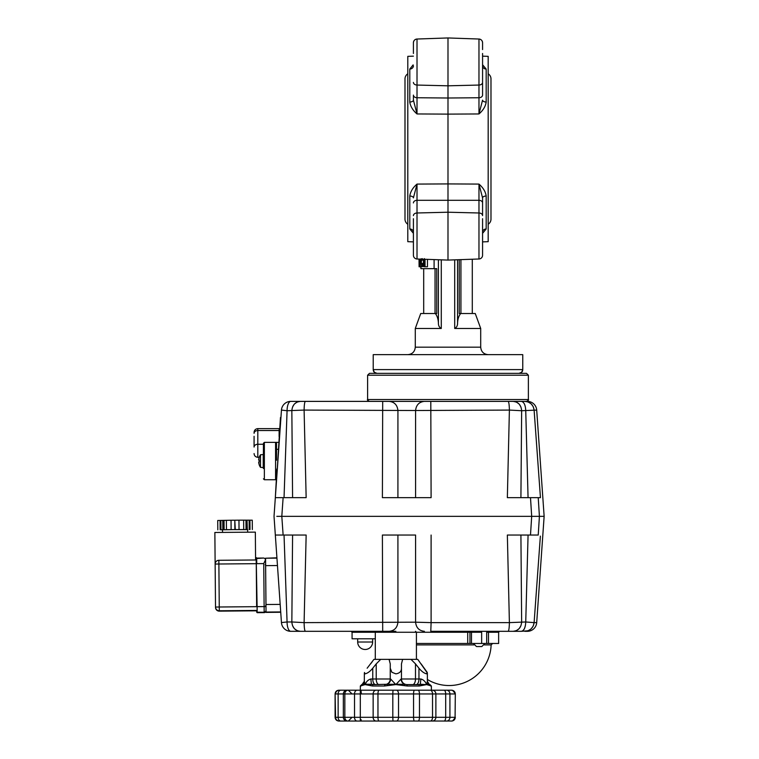 <?xml version="1.0" encoding="UTF-8"?>
<svg xmlns="http://www.w3.org/2000/svg" width="759" height="759" viewBox="0 0 759 759"><rect width="100%" height="100%" fill="white"/><g stroke="black" fill="none" stroke-linecap="round" stroke-linejoin="round"><path stroke-width="1.14" d="M254.075 436.311L254.075 447.042A3.738 2.78 0 0 1 255.166 445.078A3.738 2.78 0 0 1 257.813 444.262L257.813 457.298L259.208 457.316A11.214 11.214 0 0 1 260.489 454.764L260.489 467.345A11.214 11.214 0 0 1 259.208 464.793L259.208 464.793M259.236 457.345A11.176 11.176 0 0 0 258.705 459.574A11.176 6.214 10 0 1 259.075 458.692A11.176 9.146 165.4 0 0 258.705 460.096L259.236 460.096A10.237 7.4 90 0 0 259.208 461.055A10.237 7.4 90 0 0 259.236 462.022L258.705 462.022A11.176 9.146 14.6 0 0 259.075 463.417A11.176 6.214 170 0 1 258.705 462.535A11.176 11.176 0 0 0 259.236 464.764M260.489 454.764L263.221 454.527L263.221 467.582L260.489 467.345M347.091 721.05L452.032 721.022M451.444 721.05A3.738 3.643 90 0 0 455.087 717.312L455.315 693.944L455.087 717.312L449.926 717.312L449.926 693.944A3.738 3.33 -90 0 0 446.605 690.206L444.062 690.206A3.738 1.632 -90 0 1 445.694 693.944L445.694 717.312L435.875 717.312L435.875 693.944L455.087 693.944A3.738 3.643 -90 0 0 451.444 690.206L347.973 690.206A3.738 3.14 90 0 0 344.833 693.944L392.811 693.944L393.001 690.206M396.653 721.05L393.627 721.05M418.361 721.05L416.444 721.05M393.883 690.206L396.426 690.206A3.738 2.097 -90 0 1 398.522 693.944L419.471 693.944A3.738 1.452 -90 0 0 418.019 690.206M416.444 690.206L430.476 690.206M360.335 690.206L360.335 686.003L365.098 684.599L372.432 686.003L384.452 686.003L384.898 684.599L384.452 686.003L395.856 684.599L407.26 686.003L419.281 686.003A1.404 0.92 -90 0 0 418.361 684.599L407.071 684.599A5.607 5.607 0 0 1 401.464 678.992L401.464 663.869L402.631 659.362L417.763 659.362L427.364 673.015M419.48 661.772L418.086 659.827M401.464 668.214C401.483 671.411 399.613 673.29 395.856 673.85L391.891 672.284L390.249 668.214L390.249 663.869L389.082 659.362L402.631 659.362M389.082 659.362L380.724 659.362L376.227 663.869L376.227 678.992L370.828 678.992L371.407 684.276L362.603 684.201L361.948 684.713L364.348 681.25L365.098 684.599C366.255 681.61 368.172 679.741 370.828 678.992M412.678 684.599A5.607 2.808 90 0 0 414.661 682.958A5.607 2.808 90 0 0 415.486 678.992L415.486 663.869L410.989 659.362M367.147 668.214L373.95 659.362L380.724 659.362M361.73 685.576L362.688 684.276M387.299 685.576L387.147 684.276L373.352 684.599A1.404 0.92 90 0 0 372.432 686.003M375.297 638.793L352.072 638.793L352.072 632.256L467.715 632.256L468.066 631.317M355.81 631.317L305.384 631.317C304.644 630.852 304.217 627.959 304.103 622.627L306.152 535.048L292.585 535.048L291.845 621.972L287.073 621.972A9.345 3.7 90 0 0 290.782 631.317L395.856 631.317M419.281 686.003L426.615 684.599L429.955 685.548M429.025 684.276L426.615 684.599L427.364 681.25L430.002 685.595L431.378 686.003L429.974 684.599M429.698 684.656A1.404 1.376 90 0 1 430.695 686.003M361.018 686.003A1.404 1.376 -90 0 1 362.015 684.656M370.326 685.595L371.407 684.276L375.563 684.599A5.607 2.808 90 0 1 373.58 682.958A5.607 2.808 90 0 1 372.754 678.992L372.754 668.214L376.227 663.869M404.471 685.595L404.575 684.276L387.147 684.276C389.395 683.185 390.562 681.43 390.619 678.992L376.227 678.992A5.607 2.808 90 0 0 377.052 682.958A5.607 2.808 90 0 0 379.035 684.599M403.105 682.958A5.607 5.607 0 0 0 407.071 684.599L407.26 686.003M406.815 684.599L404.575 684.276C402.317 683.185 401.16 681.43 401.094 678.992L395.856 684.599L390.619 678.992M418.361 684.599L420.306 684.276L420.884 678.992C423.541 679.741 425.457 681.61 426.615 684.599L420.306 684.276L421.387 685.595M428.873 684.201L427.213 682.692M390.249 678.992A5.607 5.607 0 0 1 384.642 684.599A5.607 5.607 0 0 0 390.249 678.992L390.249 668.214M370.629 663.85L372.233 661.772M415.486 663.869L418.959 668.214L418.959 678.992L401.094 678.992M427.194 672.341L421.093 663.869M427.175 672.284L426.615 673.85C424.148 673.29 421.596 671.411 418.959 668.214M364.472 672.483L365.098 673.85C367.565 673.29 370.117 671.411 372.754 668.214M415.23 690.206L415.837 690.206M358.106 690.206L357.062 690.206A3.738 2.543 90 0 0 354.519 693.944L354.519 717.312A3.738 2.543 90 0 0 357.062 721.05M348.4 690.206L341.892 690.206L348.4 690.206M340.525 690.206L339.282 690.206A3.738 3.71 90 0 0 335.573 693.944L344.833 693.944L344.833 717.312A3.738 3.14 90 0 0 347.973 721.05M451.444 690.206L451.577 690.206C453.854 690.424 455.096 691.677 455.315 693.944M431.378 686.003L431.378 690.206L432.279 690.206A3.738 3.596 -90 0 1 435.875 693.944L432.526 693.944A3.738 2.258 -90 0 0 430.268 690.206M347.148 690.206L340.819 690.206A3.738 2.685 90 0 0 338.134 693.944L338.134 717.312L335.099 717.312C335.326 719.579 336.569 720.832 338.837 721.05L347.148 721.05M376.179 690.206A3.738 3.027 90 0 0 373.143 693.944L373.143 717.312L343.334 717.312L343.334 693.944C343.552 691.677 344.804 690.424 347.072 690.206L347.091 690.206M432.25 721.05L432.279 721.05A3.738 3.596 90 0 0 435.875 717.312L419.471 717.312A3.738 1.452 90 0 1 418.019 721.05M393.276 721.05L377.308 721.05M348.4 721.05L341.892 721.05M347.072 721.05C344.804 720.832 343.552 719.579 343.334 717.312L338.134 717.312A3.738 2.685 90 0 0 340.819 721.05L338.837 721.05M444.062 721.05A3.738 1.632 90 0 0 445.694 717.312L449.926 717.312A3.738 3.33 90 0 1 446.605 721.05L444.376 721.05M265.992 606.811L265.612 563.643M265.868 592.77L265.887 594.639M533.311 516.348L281.807 516.348L283.126 497.657L306.152 497.657L304.103 410.078C304.217 404.746 304.644 401.853 305.384 401.388L290.782 401.388L300.327 401.388L297.357 401.976M284.037 497.657L287.073 410.733L281.456 410.078A9.345 9.345 0 0 1 284.407 403.892A9.345 9.345 0 0 0 281.456 410.078L274.027 516.348L276.94 558.121L265.565 558.226L266.039 612.399L280.726 612.266L266.039 612.399M279.53 516.348L280.194 516.348M290.782 401.388A9.345 9.345 0 0 0 284.407 403.892A9.345 9.345 0 0 1 290.782 401.388A9.345 3.7 90 0 0 287.073 410.733L304.103 410.078L415.581 410.515C416.198 404.955 419.139 401.909 424.404 401.388L305.384 401.388M536.698 410.078A9.345 9.345 0 0 0 527.382 401.388L508.113 401.388C508.853 401.853 509.28 404.746 509.393 410.078L507.354 497.657L520.911 497.657L521.651 410.733L536.698 410.078L544.137 516.348L539.412 516.348L538.226 497.657L540.446 497.657L534.108 410.078L533.349 406.985M524.83 401.388L527.941 401.928M528.387 402.099L530.958 403.703M531.376 404.092L533.15 406.558M534.108 410.078C533.273 404.746 530.171 401.853 524.82 401.388L527.382 401.388M276.864 468.977L276.342 476.434L276.817 476.472L280.469 417.507M282.177 497.657L275.327 497.657L276.504 476.605M292.557 406.995L294.141 404.338M294.53 403.911L296.94 402.166M415.581 497.657L415.581 410.515L509.393 410.078L521.651 410.733C521.148 405.05 518.321 401.938 513.169 401.388L516.148 401.976M516.566 402.166L518.966 403.911M519.355 404.338L520.94 406.995M521.348 401.388C524.014 401.938 525.484 405.05 525.74 410.733L528.065 497.657M292.585 497.657L291.845 410.733C292.348 405.05 295.175 401.938 300.327 401.388M382.697 401.388L382.394 497.657L397.915 497.657L397.925 410.515C397.308 404.955 394.357 401.909 389.092 401.388M508.113 401.388L424.404 401.388M382.394 497.657L431.103 497.657L430.799 401.388L369.472 401.388C367.612 400.41 366.995 399.784 367.603 399.519L528.378 399.519L528.378 375.212L367.603 375.212L369.472 373.343L526.509 373.343L528.378 375.212M507.354 497.657L530.494 497.657L531.689 516.348L544.137 516.348L536.698 622.627A9.345 9.345 0 0 1 527.382 631.317L524.82 631.317C530.171 630.852 533.273 627.959 534.108 622.627L533.349 625.72M275.773 497.657L276.722 497.657M281.674 497.657L284.027 497.657M538.985 516.348L537.011 516.348M306.152 535.048L283.126 535.048L281.807 516.348L276.826 516.348M538.226 497.657L530.494 497.657M275.574 442.364L275.574 479.745L264.36 479.745L264.36 442.364L278.724 442.364L275.574 442.364L276.504 443.379L276.504 460.239M279.122 436.691L279.122 428.626L257.813 428.626C255.546 428.854 254.303 430.097 254.075 432.364M263.42 444.755L263.42 460.647M263.42 460.087L263.42 468.531M275.574 479.745L276.504 478.815L276.504 476.443M222.51 529.791L222.529 532.277L222.51 529.791L235.081 529.573L247.652 529.573L247.671 532.059L247.652 529.573M234.882 529.564L234.797 520.219L231.04 520.247L231.115 529.602L247.652 529.63M247.121 529.516L247.036 520.171L247.32 529.516M234.797 520.219L235.281 529.564M222.842 529.735L222.757 520.389L220.878 520.427L220.964 529.773L231.115 529.602L231.04 520.247L222.956 520.38L223.042 529.725M247.036 520.171L238.962 520.171L239.038 529.516M222.51 529.848L220.964 529.773M220.878 520.427L217.729 520.494L217.814 529.839M238.962 520.181L235.195 520.219M252.349 529.535L252.263 520.19L247.235 520.171M226.362 520.285L226.448 529.63M224.028 520.342L224.114 529.687M243.63 520.133L243.715 529.478M245.963 520.152L246.049 529.497M249.123 520.181L249.199 529.535M249.929 520.171L250.005 529.516M220.072 520.437L220.148 529.782M264.16 611.014L264.17 612.247A1.869 1.869 -0.5 0 0 266.02 610.359L265.565 559.63L263.743 563.595L264.17 612.247L256.694 612.219L256.675 610.815L219.294 610.767L257.14 610.435M257.111 606.669L219.256 607.001L218.886 564.003L216.239 564.032L215.139 564.07L215.518 607.437A3.738 3.738 -0.5 0 0 219.294 611.137L256.675 610.815L257.159 612.684L257.111 606.65L257.159 612.684L264.17 612.617A1.869 1.869 -0.5 0 0 266.029 610.739L266.029 610.739M265.584 560.076L265.024 558.548L263.724 558.036L256.219 558.567L257.111 606.65L265.992 606.593L266.02 610.359L265.584 559.886M255.337 532.125L255.584 559.981L255.337 532.125L214.863 532.476L215.139 564.07A3.738 3.738 -0.5 0 1 218.848 560.294L218.848 560.294A3.738 3.738 0 0 0 215.139 564.07M476.984 646.554L481.301 646.554M473.815 643.471L484.47 643.471M256.219 558.567L256.646 606.659M265.992 606.337L265.622 564.279L265.992 606.337L265.517 605.881M218.848 560.294L256.703 559.971L218.848 560.294L218.886 564.003L256.267 563.681L256.238 559.876M372.641 638.793L372.641 642.01A7.476 7.476 0 0 1 365.164 649.486A7.476 7.476 0 0 1 357.688 642.01L357.688 638.793M352.072 632.256L351.142 631.317M378.248 632.256A0.939 0.939 0 0 1 379.177 631.317M424.404 631.317C419.139 630.795 416.198 627.75 415.581 622.19L304.103 622.627L291.845 621.972C292.348 627.646 295.175 630.767 300.327 631.317L297.357 630.729M531.822 535.048L528.074 535.048L525.74 621.972C525.484 627.646 524.014 630.767 521.348 631.317L527.941 630.776M533.871 516.348L536.831 516.348M536.698 622.627L534.108 622.627L540.37 536.12M538.065 568.197L537.998 569.108M488.635 631.317L486.69 632.256L488.492 632.256L488.492 643.471L498.635 643.471L498.635 632.256L499.574 631.317M486.69 632.256L486.69 643.471L488.492 643.471M416.416 643.471L467.715 643.471L467.715 632.256L481.652 632.256L479.517 631.317M467.715 643.471L486.69 643.471M481.652 632.256L481.652 643.471M387.479 632.256L387.659 631.317L387.479 632.256M389.092 631.317C394.357 630.795 397.308 627.75 397.925 622.19L397.915 535.048M534.108 622.627L525.74 621.972L509.393 622.627C509.28 627.959 508.853 630.852 508.113 631.317L430.799 631.317L431.103 622.627L415.581 622.19L415.581 535.048L382.394 535.048L382.697 631.317M375.297 659.362L375.297 632.256L376.227 631.317L374.51 631.317M296.94 630.539L294.53 628.794M294.141 628.367L292.557 625.71M305.384 631.317L300.327 631.317M520.94 625.71L519.355 628.367M518.966 628.794L516.566 630.539M516.148 630.729L513.169 631.317L521.348 631.317L522.894 630.729M525.37 625.71L524.554 628.367M524.355 628.794L523.103 630.539M533.15 626.147L531.376 628.604M530.958 629.002L528.387 630.606M520.911 535.048L521.651 621.972C521.148 627.646 518.321 630.767 513.169 631.317L508.113 631.317M284.037 535.048L287.073 621.972L281.693 622.541M283.126 535.048L275.327 535.048L281.456 622.627A9.345 9.345 0 0 0 290.782 631.317A9.345 9.345 0 0 1 281.456 622.627L280.735 612.276M265.565 558.226L276.921 557.818L277.443 565.303M280.318 606.422L280.849 613.898M281.807 516.348L531.689 516.348L530.494 535.048L507.354 535.048L509.393 622.627L431.103 622.627L431.103 535.048M530.494 535.048L537.818 535.048M536.044 535.048L535.095 535.048M538.226 535.048L539.412 516.348L531.689 516.348M494.251 373.343L485.845 373.343M528.378 399.519C528.985 399.784 528.368 400.41 526.509 401.388L447.99 401.388M435.324 313.524L420.723 313.524L415.277 328.476L441.283 328.476C439.319 327.461 438.36 325.639 438.408 323.03L438.408 323.059C438.209 319.017 437.175 315.848 435.324 313.524L436.738 313.524L436.738 268.658L435.049 268.658L435.049 313.524L435.049 268.658M519.023 373.343C521.386 373.077 522.628 371.825 522.761 369.605L373.219 369.605L373.219 354.652L522.761 354.652L522.761 369.605L521.642 372.28L519.023 373.343L376.957 373.343C374.595 373.077 373.352 371.825 373.219 369.605L374.31 372.252M482.572 218.706L482.572 255.261A3.738 3.738 0 0 1 478.967 258.999L478.967 212.985L447.99 212.216L447.99 260.081L417.014 258.999A3.738 3.738 0 0 1 413.408 255.261L413.408 218.706M482.572 53.472L482.572 95.103A3.738 2.647 -0 0 1 478.967 97.75L447.99 98.006L447.99 85.814L417.014 85.055L417.014 97.75L447.99 98.006L447.99 114.116L478.967 113.954L482.572 100.131A3.738 1.897 180 0 0 486.177 102.029C485.542 106.393 483.132 110.368 478.967 113.954L478.967 39.032A3.738 3.738 0 0 1 482.572 42.77L482.572 49.572M482.572 42.77C482.373 40.559 481.168 39.316 478.967 39.032L447.99 37.95L447.99 85.814L478.967 85.055A3.738 2.647 0 0 0 482.572 82.408M413.408 49.572L413.408 42.77A3.738 3.738 0 0 1 417.014 39.032L447.99 37.95M482.572 56.157L488.179 56.356L488.179 241.685L482.572 241.874M482.572 64.724L486.177 69.069L486.177 102.029M413.408 100.131L417.014 113.954C412.839 110.368 410.439 106.393 409.794 102.029A3.738 1.897 180 0 0 413.408 100.131L413.408 95.103A3.738 2.647 0 0 0 417.014 97.75L417.014 113.954L447.99 114.116L447.99 183.915L478.967 184.086C483.132 187.672 485.542 191.648 486.177 196.012L486.177 228.962L482.667 233.25M413.408 56.157L407.801 56.356L407.801 241.685L413.408 241.874M413.408 233.307L409.794 228.962L409.794 196.012C410.439 191.648 412.839 187.672 417.014 184.086L447.99 183.915L447.99 212.216L417.014 212.985L417.014 258.999M409.794 102.029L409.794 69.069L413.133 64.895M407.801 73.794A6.072 6.072 0 0 0 404.993 78.917L404.993 219.123A6.072 6.072 0 0 0 407.801 224.237M488.179 224.237A6.072 6.072 0 0 0 490.988 219.123L490.988 78.917A6.072 6.072 0 0 0 488.179 73.794M413.399 231.988L413.408 232.188A3.738 3.226 0 0 0 409.794 228.962M482.572 202.928A3.738 2.647 180 0 0 478.967 200.291L478.967 184.086L482.572 197.9L482.572 215.622A3.738 2.647 180 0 0 478.967 212.985L478.967 200.291L417.014 200.291L417.014 184.086L413.408 197.9A3.738 1.897 0 0 0 409.794 196.012M409.794 69.069A3.738 3.226 180 0 0 413.408 65.843L413.399 66.042M482.582 66.042L482.572 65.843A3.738 3.226 180 0 0 486.177 69.069M482.572 95.103L482.572 79.334M482.572 197.9A3.738 1.897 180 0 1 486.177 196.012M486.177 228.962A3.738 3.226 0 0 0 482.572 232.188L482.582 231.988M413.408 244.569L413.408 255.261M420.884 266.788L420.884 268.658L436.738 268.658M427.459 259.369L427.459 266.788L425.04 266.788L425.04 259.284M422.175 266.722L420.22 266.788L420.22 259.113M413.408 82.408A3.738 2.647 0 0 0 417.014 85.055L417.014 39.032C414.812 39.316 413.608 40.559 413.408 42.77L413.408 53.472M480.703 328.476L475.257 313.524L460.656 313.524C458.721 316.038 457.696 319.207 457.573 323.03C457.62 325.639 456.662 327.452 454.698 328.476L480.703 328.476L480.703 347.176C481.149 351.711 483.644 354.206 488.179 354.652M459.242 259.692L459.242 313.524L460.656 313.524M419.879 266.788L419.091 266.788L419.091 259.445L420.22 266.788M419.025 259.075L419.091 266.788M419.898 259.104L419.888 264.777L419.205 259.075M421.16 258.762L421.539 266.276L425.04 266.788M460.931 259.635L460.931 313.524M374.329 372.271L376.957 373.343M424.139 259.255L424.139 265.678L422.317 265.622L421.34 263.496L421.425 260.147L422.279 258.62M424.139 265.678L422.896 265.678M424.139 265.622L422.317 265.622M424.404 258.62L423.475 260.147L423.38 263.496L424.452 265.622M423.598 264.606L421.539 264.606M423.38 263.496L421.34 263.496M416.416 644.913L474.024 644.913M484.27 644.913L491.13 644.913L492.629 643.471M414.471 690.206A3.738 0.911 -90 0 0 413.56 693.944L413.56 717.312L398.522 717.312L398.522 693.944L392.811 693.944L392.811 717.312L373.143 717.312A3.738 3.027 90 0 0 376.179 721.05M360.307 721.05L360.307 690.206M393.001 721.05L392.811 717.312L398.522 717.312A3.738 2.097 90 0 1 396.426 721.05M430.268 721.05A3.738 2.258 90 0 0 432.526 717.312L432.526 693.944L419.471 693.944L419.471 717.312L413.56 717.312A3.738 0.911 90 0 0 414.471 721.05M416.15 684.599A5.607 2.808 90 0 0 418.133 682.958A5.607 2.808 90 0 0 418.959 678.992L420.884 678.992M361.284 693.29L360.971 690.206M361.227 719.731L360.971 721.05M379.064 690.206A3.738 1.101 90 0 0 377.963 693.944L377.963 717.312A3.738 1.101 90 0 0 379.064 721.05M335.099 717.312L335.099 693.944L335.573 717.312A3.738 3.71 -90 0 0 339.282 721.05M280.175 604.392L265.973 604.515M280.707 611.934L266.039 612.058M277.462 565.531L265.631 565.635M263.42 444.262L257.813 444.262L257.813 428.626M254.075 433.323A3.738 2.78 0 0 1 255.166 431.349A3.738 2.78 0 0 1 257.813 430.533L279.122 430.533M278.24 449.319L276.504 449.319M215.518 607.058L219.256 607.001L219.294 610.767A3.738 3.738 -0.5 0 1 215.518 607.058L215.518 607.437A3.738 3.738 0 0 0 219.294 611.137M263.743 563.595L256.732 563.662L256.684 558.102C256.21 556.802 256.068 558.652 256.267 563.662M357.688 642.01L372.641 642.01M469.954 643.471L469.954 632.256A0.939 0.768 90 0 0 469.185 631.317M471.491 643.471L471.491 632.256A0.939 0.768 90 0 0 470.722 631.317M489.422 631.317L488.492 632.256L498.635 632.256M415.277 328.476L415.277 347.176L480.703 347.176M441.283 259.853L441.283 328.476M434.091 259.597L434.091 268.658L434.091 259.597M438.408 323.03L438.408 259.749M413.408 215.622A3.738 2.647 180 0 1 417.014 212.985L417.014 200.291A3.738 2.647 180 0 0 413.408 202.928M457.573 259.749L457.573 323.03M454.698 328.476L454.698 259.853M423.987 265.346L421.89 265.346M423.475 260.147L421.425 260.147M427.364 679.485A42.058 42.058 0 0 0 491.13 644.913M415.486 631.317L416.416 632.256L416.416 659.362M360.335 686.003L361.739 684.599M427.564 682.322L427.393 681.62M362.954 683.963L363.684 683.214M364.329 681.506L364.348 673.138M351.408 693.29L348.324 690.206M351.408 717.967L348.324 721.05M335.099 693.944C335.326 691.677 336.569 690.424 338.837 690.206M455.305 693.65L452.554 690.329M455.305 717.597L452.554 720.927M455.315 717.312C455.096 719.579 453.854 720.832 451.577 721.05M427.364 681.25L427.364 673.138M264.36 442.364L263.42 443.294M264.36 479.745L263.42 478.815M257.813 457.307C255.546 457.079 254.293 455.836 254.075 453.569M473.815 643.888L476.481 646.554M484.47 643.888L481.804 646.554M263.724 558.036L256.684 558.102M266.02 610.843L264.512 612.589L257.159 612.684M265.157 564.753L265.622 564.279M367.603 399.519L367.603 375.212M472.288 259.236L472.288 313.524M478.967 258.999L447.99 260.081M415.277 347.176C414.831 351.711 412.336 354.206 407.801 354.652M423.693 268.658L423.693 313.524"/></g></svg>
